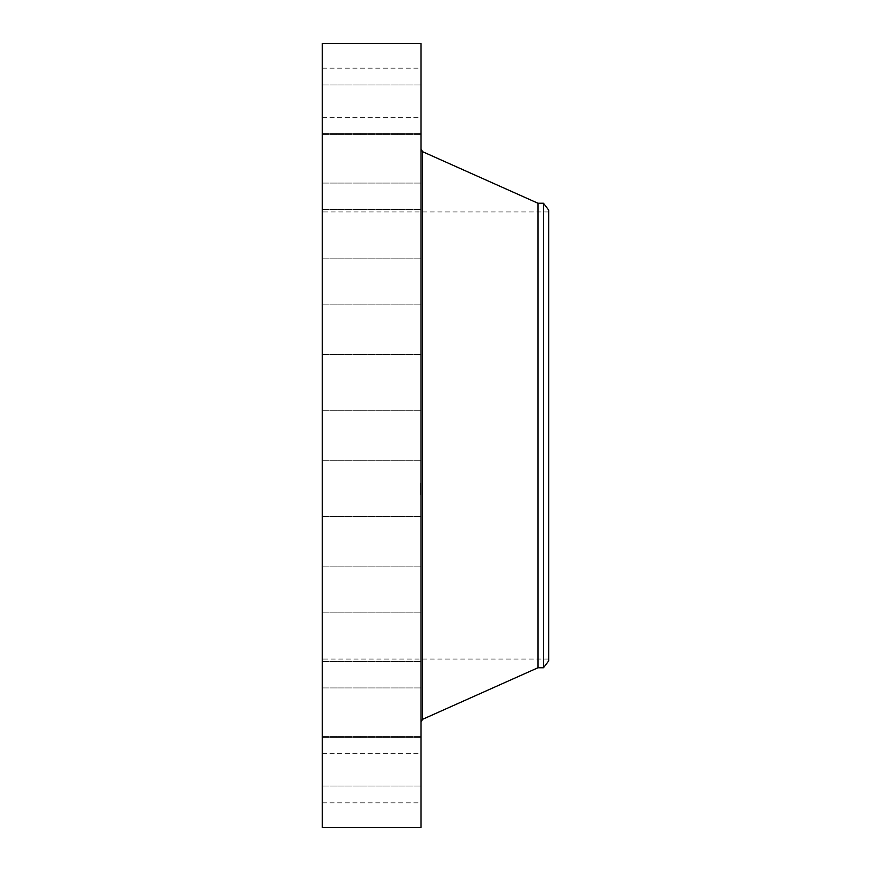 <?xml version="1.0" encoding="UTF-8"?>
<svg xmlns="http://www.w3.org/2000/svg" width="871" height="871" viewBox="0 0 871 871"><rect width="100%" height="100%" fill="white"/><g stroke="black" fill="none" stroke-linecap="round" stroke-linejoin="round"><path stroke-width="0.65" stroke-dasharray="4.36 3.27" d="M322.27 447.356L322.27 410.764L322.27 447.356M420.987 447.356L420.987 410.764L420.987 447.356M322.27 43.55L322.27 827.45M322.27 631.693L322.27 211.947L322.27 631.693M322.27 347.616L322.27 304.894L322.27 347.616M322.27 256.488L322.27 209.388L322.27 256.488M322.27 182.866L322.27 133.601L322.27 182.866M322.27 133.982L322.27 84.933L322.27 133.982M322.27 114.613L322.27 68.167L322.27 114.613M322.27 126.654L322.27 84.933L322.27 126.654M322.27 168.93L322.27 133.601L322.27 168.93M322.27 237.293L322.27 209.388L322.27 237.293M322.27 325.057L322.27 354.366L322.27 325.057M322.27 523.384L322.27 566.106L322.27 523.384M322.27 614.512L322.27 661.612L322.27 614.512M322.27 688.134L322.27 737.399L322.27 688.134M322.27 737.018L322.27 786.067L322.27 737.018M322.27 756.387L322.27 802.833L322.27 756.387M322.27 744.346L322.27 786.067L322.27 744.346M322.27 702.07L322.27 737.399L322.27 702.07M322.27 633.707L322.27 661.612L322.27 633.707M322.27 545.943L322.27 516.634L322.27 545.943M420.987 43.55L420.987 827.45M548.73 239.307L548.73 659.053L548.73 239.307M548.73 660.882L548.73 210.118M543.45 203.237L543.45 667.763M537.962 203.237L537.962 667.763M420.987 686.784L420.987 721.83M420.987 523.384L420.987 566.106L420.987 523.384M420.987 256.488L420.987 209.388L420.987 256.488M420.987 614.512L420.987 661.612L420.987 614.512M420.987 182.866L420.987 133.601L420.987 182.866M420.987 688.134L420.987 737.399L420.987 688.134M420.987 133.982L420.987 84.933L420.987 133.982M420.987 737.018L420.987 786.067L420.987 737.018M420.987 114.613L420.987 68.167L420.987 114.613M420.987 756.387L420.987 802.833L420.987 756.387M420.987 126.654L420.987 84.933L420.987 126.654M420.987 744.346L420.987 786.067L420.987 744.346M420.987 168.93L420.987 133.601L420.987 168.93M420.987 702.07L420.987 737.399L420.987 702.07M420.987 237.293L420.987 209.388L420.987 237.293M420.987 633.707L420.987 661.612L420.987 633.707M420.987 325.057L420.987 354.366L420.987 325.057M420.987 545.943L420.987 516.634L420.987 545.943M420.987 347.616L420.987 304.894L420.987 347.616M420.987 483.416L420.987 494.837L420.987 483.416M420.639 494.772L420.639 483.34L420.639 494.772M420.639 487.945L420.639 485.724L420.987 487.945M420.639 493.824L420.639 494.521L420.987 493.824M420.639 491.767L420.639 489.056L420.639 491.767M420.639 492.91L420.639 493.596L420.639 492.91M420.639 484.363L420.639 483.666L420.987 484.363M420.987 486.399L420.987 485.724L420.639 486.421M420.987 486.519L420.987 487.107L420.639 486.486M420.987 489.056L420.987 491.625L420.639 489.056M420.987 493.596L420.987 492.899L420.639 493.596M422.631 151.706L422.631 719.294M322.27 460.236L420.987 460.236L322.27 460.236M322.27 410.764L420.987 410.764L322.27 410.764M548.73 659.053L322.27 659.053M420.987 184.216L420.987 149.17M548.73 211.947L322.27 211.947M322.27 516.634L420.987 516.634L322.27 516.634M322.27 566.106L420.987 566.106L322.27 566.106M322.27 258.861L420.987 258.861L322.27 258.861M322.27 209.388L420.987 209.388L322.27 209.388M322.27 612.139L420.987 612.139L322.27 612.139M322.27 661.612L420.987 661.612L322.27 661.612M322.27 183.073L420.987 183.073L322.27 183.073M322.27 133.601L420.987 133.601L322.27 133.601M322.27 687.927L420.987 687.927L322.27 687.927M322.27 737.399L420.987 737.399L322.27 737.399M322.27 84.933L420.987 84.933L322.27 84.933M322.27 134.406L420.987 134.406L322.27 134.406M322.27 786.067L420.987 786.067L322.27 786.067M322.27 736.594L420.987 736.594L322.27 736.594M322.27 68.167L420.987 68.167M322.27 117.639L420.987 117.639M322.27 802.833L420.987 802.833M322.27 753.361L420.987 753.361M322.27 304.894L420.987 304.894L322.27 304.894M322.27 354.366L420.987 354.366L322.27 354.366"/><path stroke-width="1.31" d="M322.27 827.45L322.27 43.55L420.987 43.55L420.987 827.45L322.27 827.45M548.73 210.118L548.73 660.882L543.45 667.763L543.45 203.237L548.73 210.118M543.45 667.763L537.962 667.763L537.962 203.237L422.631 151.706L420.987 149.17M537.962 667.763L422.631 719.294L422.631 151.706M543.45 203.237L537.962 203.237M422.631 719.294L420.987 721.83"/></g></svg>
